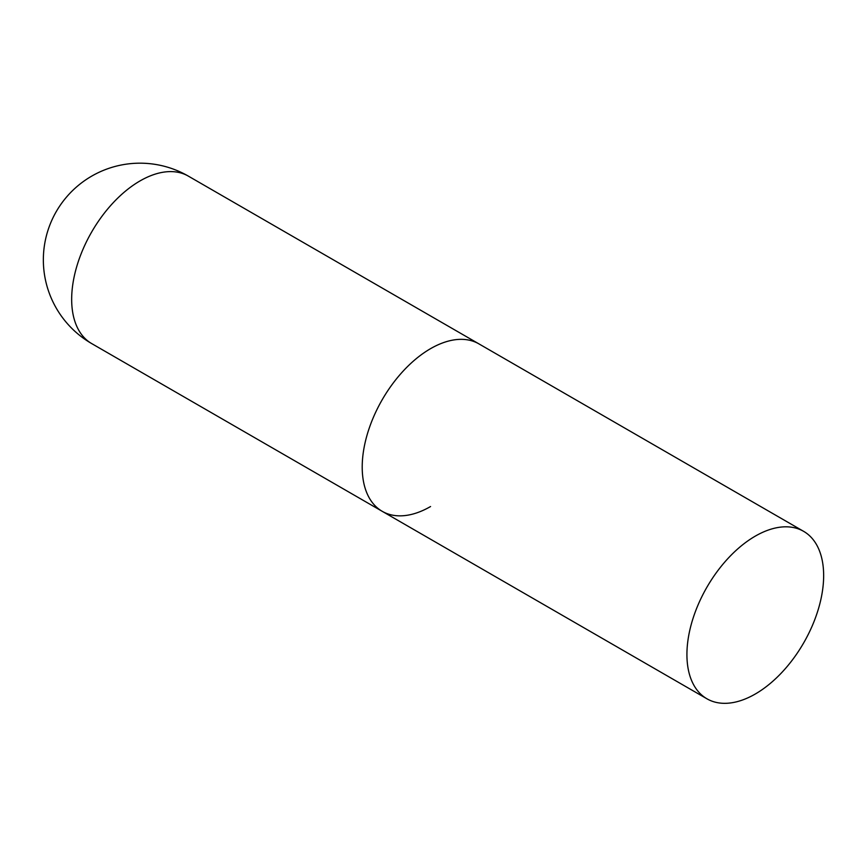 <?xml version="1.0" encoding="UTF-8"?>
<svg xmlns="http://www.w3.org/2000/svg" width="867" height="867" viewBox="0 0 867 867"><rect width="100%" height="100%" fill="white"/><g stroke="black" fill="none" stroke-linecap="round" stroke-linejoin="round"><path stroke-width="1.3" d="M430.563 506.534A96.681 55.813 -60 0 1 382.228 511.324A96.681 55.813 -60 0 1 367.413 433.858A96.681 55.813 -60 0 1 430.563 348.653A96.681 55.813 -60 0 1 478.909 343.874A96.681 55.813 120 0 0 404.401 369.775A96.681 55.813 120 0 0 362.211 467.064A96.681 55.813 120 0 0 382.228 511.324L91.685 343.581A96.681 55.813 -60 0 1 71.668 299.321A96.681 55.813 -60 0 1 140.031 180.921A96.681 55.813 -60 0 1 188.367 176.131A96.681 96.681 0 0 0 43.35 259.851A96.681 96.681 0 0 0 91.685 343.581M823.65 575.601A96.681 55.813 120 0 0 803.622 531.341A96.681 55.813 120 0 0 729.125 557.243A96.681 55.813 120 0 0 686.924 654.542A96.681 55.813 120 0 0 706.952 698.802A96.681 55.813 120 0 0 781.449 672.9A96.681 55.813 120 0 0 823.65 575.601M803.622 531.341L188.367 176.131M382.228 511.324L706.952 698.802"/></g></svg>
